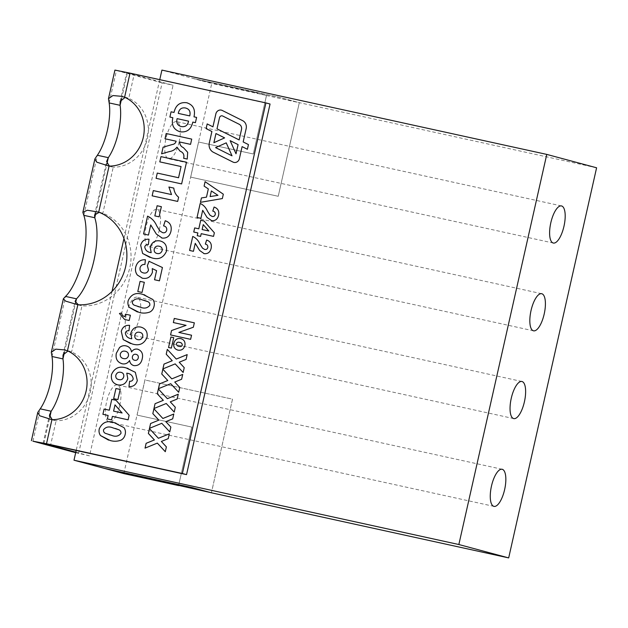 <?xml version="1.0" encoding="UTF-8"?>
<svg xmlns="http://www.w3.org/2000/svg" width="628" height="628" viewBox="0 0 628 628"><rect width="100%" height="100%" fill="white"/><g stroke="black" fill="none" stroke-linecap="round" stroke-linejoin="round"><path stroke-width="0.47" stroke-dasharray="3.14 2.35" d="M233.773 162.377L233.757 162.369A4.796 4.482 -75 0 0 233.773 162.377A4.796 4.482 -75 0 0 239.394 158.696L242.118 146.63M125.074 97.434L128.756 98.329L134.18 74.253L270.056 104.02M67.926 351.013L71.608 351.908A35.992 33.606 105 0 1 90.283 392.139A35.992 33.606 105 0 1 56.08 420.791L52.25 419.677M99.208 212.335L102.859 213.245A47.995 44.808 105 0 1 129.8 267.748A47.995 44.808 105 0 1 81.978 305.875L78.374 304.784M124.603 97.214L128.756 98.329A35.992 33.606 105 0 1 147.431 138.56A35.992 33.606 105 0 1 113.228 167.213L109.398 166.098M77.825 304.761L81.978 305.875L71.608 351.908L67.455 350.793M109.076 166.09L113.228 167.213L102.859 213.245L98.706 212.131M51.928 419.677L56.08 420.791L50.656 444.867M75.698 452.678L89.545 455.857L173.069 85.235L127.39 72.974L134.18 74.253M78.602 453.455L162.126 82.841L173.069 85.235M162.126 82.841L114.924 70.093M75.807 452.168L89.545 455.857M196.627 117.405L195.441 122.656L192.82 122.083C191.148 129.399 186.924 132.641 180.142 131.802L180.134 131.794M180.142 131.802L179.49 131.637M172.849 117.711L169.89 117.059M186.712 102.741C193.196 104.805 195.622 109.5 194.005 116.832M185.919 108.094L185.37 107.961C181.516 107.388 179.153 109.194 178.289 113.393M188.565 121.149L177.112 118.645C176.099 122.986 177.559 125.639 181.5 126.589M191.721 139.11L190.535 144.362M190.551 144.362L179.734 141.999M179.749 141.999C179.687 144.652 180.927 146.544 183.454 147.682L187.694 152.329L187.395 158.24M187.403 158.24L187.238 159.072L183.619 158.28M176.939 147.156C175.047 149.637 172.551 151.113 169.45 151.568L161.608 153.821M176.146 141.206L164.999 138.764M186.508 162.22L181.618 183.926M181.633 183.926L156.082 178.328M181.084 166.538L159.81 161.875M173.823 188.094L173.823 188.094C174.215 191.933 175.816 194.97 178.635 197.223L177.677 201.431L152.141 195.834M154.849 215.899L159.088 216.833M161.388 206.683L159.104 216.833M150.751 224.926L148.451 235.076M148.467 235.076L143.553 234.001M147.58 216.15L147.564 216.142C151.756 218.112 154.818 221.362 156.764 225.907L159.936 230.986L162.668 232.674M165.25 220.75L165.235 220.75C170.062 222.391 171.97 225.876 170.973 231.214L170.965 231.214C169.772 236.207 166.828 238.499 162.142 238.075L162.126 238.067M162.142 238.075L161.639 237.949M149.017 239.237L148.365 244.606C146.552 244.347 145.351 245.116 144.762 246.922L144.746 246.922C145.335 250.321 147.478 252.228 151.199 252.644M160.069 240.924C165.125 242.329 167.252 245.791 166.444 251.318L166.436 251.318M166.444 251.318C163.476 257.88 158.523 260.039 151.576 257.802L151.56 257.802M151.576 257.802L149.974 257.409M159.496 246.325L159.096 246.223C156.678 245.65 155.061 246.592 154.245 249.057C153.907 251.483 154.857 252.958 157.102 253.5M145.413 259.757L144.927 264.427M144.942 264.427C142.532 264.255 140.907 265.354 140.075 267.74L140.06 267.732M140.075 267.74C139.691 270.589 140.837 272.324 143.498 272.937M149.032 261.287L162.432 267.528M162.448 267.528L159.449 280.834L154.543 279.758M152.274 268.596L152.455 272.175M152.471 272.175C150.696 277.113 147.352 279.122 142.423 278.212L142.415 278.204M142.423 278.212L141.936 278.086M137.807 291.525L142.061 292.46L144.346 282.302M144.785 294.932L152.855 299.493M152.871 299.501C154.276 301.511 154.669 303.779 154.056 306.291L154.041 306.283M154.056 306.291C153.53 308.835 152.188 310.727 150.029 311.967L150.013 311.959C146.426 313.325 142.792 313.466 139.102 312.383L137.438 311.975M144.33 300.357L141.944 299.776C138.019 298.072 134.855 298.669 132.453 301.558C132.194 303.245 132.798 304.462 134.259 305.2L137.885 306.55M130.381 315.248L129.211 320.5L124.658 319.487M121.62 312.972L121.62 312.964C121.887 315.028 122.986 316.245 124.933 316.63M128.952 330.736L129.596 325.359M128.968 330.736C127.146 330.477 125.938 331.246 125.357 333.052L125.341 333.044M125.357 333.052C125.922 336.443 128.073 338.351 131.786 338.775M140.656 327.055C145.712 328.46 147.839 331.922 147.038 337.448L147.023 337.44C144.071 344.011 139.11 346.169 132.17 343.932L132.155 343.924M132.17 343.932L130.569 343.54M140.091 332.447L139.691 332.353C137.273 331.78 135.656 332.722 134.832 335.187C134.494 337.605 135.452 339.089 137.697 339.63M126.11 345.91C129.172 346.672 130.985 348.689 131.535 351.97M137.611 349.16C141.826 350.738 143.365 353.957 142.226 358.808L142.211 358.8M142.226 358.808C141.167 363.667 138.396 365.936 133.905 365.622L133.89 365.614M129.611 360.496C127.782 363.251 125.341 364.35 122.295 363.808L122.279 363.808M122.295 363.808L121.769 363.675M125.561 351.303L125.396 351.264C122.915 350.683 121.204 351.617 120.27 354.066C120.081 356.626 121.212 358.133 123.677 358.604M136.198 354.373L136.041 354.333C134.196 353.964 132.987 354.734 132.406 356.641C132.108 358.619 132.877 359.836 134.722 360.284M127.986 368.408L135.342 372.318L137.312 380.544M137.32 380.544C136.025 384.831 133.238 386.84 128.968 386.581L128.952 386.581M126.778 373.189L127.79 378.59C126.126 383.575 122.837 385.678 117.938 384.901L117.334 384.744M121.204 372.396L120.898 372.318C118.425 371.823 116.737 372.82 115.827 375.316C115.544 377.742 116.557 379.171 118.873 379.595M120.207 389.439L117.915 399.589L113.644 398.654M108.157 415.453L102.906 414.299M116.015 400.279L129.14 415.265M129.156 415.273L128.128 419.826L112.396 416.38M112.412 416.388L111.627 419.889L107.364 418.955M115.002 404.887L113.597 411.136M115.905 423.068L123.975 427.637C125.396 429.654 125.796 431.915 125.184 434.427L125.168 434.427C124.65 436.97 123.308 438.862 121.149 440.102L121.133 440.102M121.149 440.102C117.554 441.468 113.911 441.602 110.23 440.526L110.214 440.518M110.23 440.526L108.558 440.118M115.45 428.5L113.064 427.919C109.139 426.216 105.975 426.805 103.573 429.693C103.314 431.389 103.918 432.598 105.386 433.336L109.013 434.686M149.456 428.618L158.429 438.289M169.325 433.838L168.233 438.65M168.249 438.65L161.357 441.46M161.372 441.468L166.396 446.885L165.305 451.713M157.345 443.117L145.044 448.133M153.923 408.804L162.895 418.484M173.783 414.033L172.716 418.845L165.823 421.655L170.855 427.079L169.756 431.891M161.804 423.311L149.527 428.32M158.382 389.007L167.354 398.678M178.266 394.219L177.174 399.039L170.282 401.849M170.298 401.857L175.306 407.274M175.322 407.274L174.223 412.086M166.271 403.498L153.986 408.514M162.848 369.201L171.821 378.872M182.709 374.414L181.625 379.234M181.641 379.234L174.749 382.044M174.765 382.044L179.773 387.468M179.789 387.468L178.682 392.288M170.73 383.692L158.452 388.708M176.28 359.067L167.299 349.38M186.092 359.42L187.175 354.6M186.108 359.428L179.208 362.238L184.247 367.663L183.164 372.483M175.196 363.887L162.895 368.911M194.35 322.831L193.361 327.235L178.839 332.424M191.564 335.211L190.622 339.332M190.629 339.34L170.557 334.936M186.084 325.351L173.344 322.556M180.699 338.602C184.075 339.552 185.48 341.868 184.907 345.565L184.899 345.565C183.784 349.137 181.484 350.659 177.999 350.134L177.7 350.063M179.859 342.472L179.451 342.37C178.022 341.907 177.018 342.346 176.429 343.689C176.539 345.329 177.465 346.216 179.216 346.366M173.721 337.652L171.381 348.108L168.547 347.488M205.089 181.688L223.34 194.201L222.351 198.574L200.458 202.318M211.385 190.943L210.121 196.58M202.703 210.325L200.889 218.301M200.905 218.301L197.043 217.453M212.06 216.417L209.917 215.09L207.428 211.094C205.898 207.53 203.488 204.971 200.206 203.425L200.191 203.425M218.575 215.263L218.591 215.271C219.376 211.071 217.877 208.331 214.093 207.044L214.077 207.044M218.591 215.271C217.649 219.188 215.333 220.985 211.652 220.656L211.251 220.554M197.875 232.941L193.746 232.03M204.045 221.009L214.36 232.792M214.376 232.792L213.567 236.371L201.203 233.663M201.219 233.671L200.583 236.418M200.599 236.418L197.239 235.688M203.252 224.636L202.145 229.542M195.261 243.342L193.463 251.31L189.593 250.462M192.765 236.442L192.757 236.434C196.054 237.981 198.456 240.54 199.987 244.111L202.475 248.099L204.626 249.426M206.651 240.061L206.643 240.053C210.435 241.34 211.934 244.08 211.157 248.28L211.141 248.272M211.157 248.28C210.207 252.205 207.892 253.995 204.21 253.665L204.194 253.665M247.393 149.276L248.46 144.589L243.169 141.944L246.176 128.599A7.198 6.72 -75 0 0 242.667 120.654L222.296 110.465A4.796 4.482 -75 0 0 221.503 110.167A4.796 4.482 -75 0 0 221.496 110.167L221.488 110.159M212.955 126.825L207.177 123.936M226.237 142.846L215.608 147.604L232.038 155.823M222.328 115.874A2.402 2.237 -75 0 0 219.525 117.719L217.013 128.858L239.158 139.934M215.954 133.544L213.889 142.697M230.154 140.648L236.034 153.797M119.775 405.28A18.997 6.798 102.4 0 0 117.263 384.956A18.997 6.798 102.4 0 0 106.556 402.053A18.997 6.798 102.4 0 0 109.131 422.071A18.997 6.798 102.4 0 0 119.775 405.28M139.557 317.501A18.997 6.798 102.4 0 0 137.045 297.177A18.997 6.798 102.4 0 0 126.338 314.283A18.997 6.798 102.4 0 0 128.913 334.292A18.997 6.798 102.4 0 0 139.557 317.501M159.339 229.722A18.997 6.798 102.4 0 0 156.827 209.399A18.997 6.798 102.4 0 0 146.12 226.504A18.997 6.798 102.4 0 0 148.695 246.514A18.997 6.798 102.4 0 0 159.339 229.722M179.121 141.944A18.997 6.798 102.4 0 0 176.609 121.62A18.997 6.798 102.4 0 0 165.902 138.725A18.997 6.798 102.4 0 0 168.477 158.735A18.997 6.798 102.4 0 0 179.121 141.944M210.576 492.564L192.035 487.579M137.037 415.084L191.768 427.079L178.595 485.554L191.76 427.071L137.037 415.084L144.95 379.971L232.501 399.157L211.408 492.745M123.826 473.598L211.746 83.477L161.914 70.093M159.755 79.646L123.959 238.514M112.035 291.4L76.192 450.464M596.6 167.786L299.328 102.662L278.235 196.297L190.684 177.112L198.597 142.007L253.312 153.993L266.5 95.472L211.746 83.477M137.053 415.092L144.966 379.979L232.517 399.157L211.416 492.784M192.364 78.312L279.947 97.497L299.313 102.702L278.22 196.289L190.669 177.112L198.581 141.999L253.296 153.986L266.476 95.511L254.725 92.347L192.372 78.272L279.955 97.458L299.328 102.662M192.372 78.272L199.971 80.36M254.725 92.347L199.987 80.321M254.733 92.316L266.5 95.472M266.476 95.511L299.313 102.702M192.042 487.54L105.323 468.582M32.923 441.186L40.216 408.836M52.006 356.5L65.547 296.424M83.822 215.341L97.356 155.257M109.154 102.921L116.447 70.572M43.897 443.454L49.714 417.651M121.581 98.729L127.39 72.974M95.794 213.151L106.854 164.073M64.441 352.308L75.525 303.12M54.612 420.462L47.791 418.735M43.104 443.344L49.471 415.108M126.966 97.678L121.636 96.327M120.168 101.391L126.628 72.73M101.061 212.609L95.833 211.283M111.76 166.883L104.939 165.156M94.569 214.996L106.619 161.529M69.818 351.256L64.488 349.906M81.365 305.718L74.41 303.928M63.02 354.969L75.093 301.401M502.117 469.265L117.263 384.956M493.985 506.38L109.131 422.071M521.899 381.486L137.045 297.177M513.767 418.601L128.913 334.292M541.681 293.708L156.827 209.399M533.549 330.823L148.695 246.514M561.463 205.929L176.609 121.62M553.331 243.044L168.477 158.735"/><path stroke-width="0.94" d="M233.954 162.417A4.796 4.482 -75 0 0 239.386 158.696L242.102 146.63L247.393 149.276L248.453 144.589L243.162 141.936L246.168 128.599A7.198 6.72 -75 0 0 242.651 120.654L222.281 110.465A4.796 4.482 -75 0 0 215.867 113.841L212.939 126.825L207.169 123.928L206.11 128.622L211.887 131.511L209.297 143.011A8.399 7.842 -75 0 0 213.394 152.274L232.972 162.071A4.796 4.482 -75 0 0 233.954 162.417M124.603 97.214A35.992 33.606 105 0 1 143.278 137.446A35.992 33.606 105 0 1 109.076 166.09L96.806 162.181L94.914 158.876L97.356 155.257A35.992 12.89 102.4 0 0 109.154 102.921L108.463 98.753L112.899 95.558L121.636 96.32L124.603 97.214L130.027 73.138L265.903 102.906L182.379 473.52L46.503 443.753L51.928 419.677L39.658 415.76L37.766 412.455L40.216 408.836A35.992 12.89 102.4 0 0 52.006 356.5L51.315 352.332L55.751 349.144L64.488 349.906L67.455 350.793A35.992 33.606 105 0 1 86.13 391.024A35.992 33.606 105 0 1 51.928 419.677M98.706 212.131A47.995 44.808 105 0 1 125.647 266.633A47.995 44.808 105 0 1 77.825 304.761L65.555 301.102L63.389 298.763L65.547 296.424A47.995 17.184 102.4 0 0 83.822 215.341L82.857 212.358L87.339 210.231L98.706 212.131L109.076 166.09M193.746 232.03L194.672 227.909L198.793 228.804L200.717 220.279L204.045 221.009L214.36 232.792L213.551 236.371L201.203 233.663L200.583 236.418L197.239 235.688L197.859 232.933L193.746 232.03M222.343 198.566L200.442 202.326L201.431 197.946L206.463 197.153L208.323 188.918L204.1 186.092L205.089 181.688L223.325 194.201L222.343 198.566M173.807 343.257L173.823 343.257C173.273 346.884 174.67 349.176 177.999 350.134C174.655 349.168 173.265 346.876 173.807 343.257C174.874 339.63 177.167 338.076 180.683 338.602L181.092 338.704L180.683 338.602C184.059 339.544 185.464 341.868 184.899 345.565C183.776 349.129 181.468 350.652 177.983 350.134L177.7 350.063M162.919 368.903L164.002 364.091L172.253 360.715L166.224 354.208L167.299 349.38L176.272 359.059L187.175 354.6L186.092 359.42L179.208 362.238L184.232 367.663L183.148 372.483L175.181 363.887L162.895 368.911L163.987 364.091L172.245 360.708L166.216 354.2L167.315 349.396M157.283 393.819L158.374 388.991L167.346 398.678L178.25 394.211L177.167 399.039L170.282 401.849L175.306 407.274L174.223 412.094L166.255 403.498L153.97 408.522L155.061 403.702L163.311 400.326L157.283 393.819L158.382 389.007M145.06 448.133L146.143 443.321L154.402 439.938L148.373 433.43L149.448 428.602L158.413 438.289L169.325 433.822L168.233 438.65L161.357 441.46L166.381 446.885L165.297 451.705L157.33 443.109L145.044 448.133L146.128 443.313L154.386 439.938L148.357 433.43L149.456 428.618M102.906 414.299L104.091 409.048L109.327 410.202L111.776 399.345L116.015 400.272L129.14 415.265L128.112 419.826L112.396 416.38L111.611 419.881L107.357 418.955L108.142 415.453L102.906 414.299M128.002 368.408L126.377 368.008C119.461 365.786 114.516 367.945 111.549 374.484L111.533 374.484C110.724 380.034 112.859 383.504 117.938 384.901C112.844 383.504 110.709 380.026 111.533 374.484C114.5 367.937 119.453 365.779 126.377 368.008L135.334 372.31L137.312 380.544C136.009 384.823 133.23 386.84 128.952 386.581L129.603 381.212C131.409 381.479 132.61 380.717 133.207 378.935C132.657 375.513 130.506 373.597 126.762 373.189L127.79 378.59C126.11 383.567 122.821 385.671 117.931 384.893L117.342 384.744M121.251 331.372C122.515 327.047 125.294 325.037 129.596 325.359L128.952 330.736C127.131 330.469 125.922 331.239 125.341 333.044C125.914 336.443 128.057 338.351 131.778 338.767L130.781 333.295C132.469 328.342 135.758 326.254 140.641 327.047L141.237 327.196L140.641 327.047C145.704 328.452 147.823 331.922 147.023 337.44C144.055 344.003 139.094 346.161 132.155 343.924L123.214 339.615L121.267 331.372C122.523 327.047 125.31 325.045 129.611 325.367M152.855 299.493C154.26 301.511 154.661 303.771 154.041 306.283C153.515 308.827 152.172 310.719 150.013 311.959C146.418 313.317 142.776 313.458 139.094 312.383L129.368 307.414C127.963 305.396 127.562 303.136 128.183 300.624C131.213 294.124 136.205 292.099 143.168 294.532L152.855 299.493M142.415 278.204L137.383 275.072C135.585 272.725 135.044 270.04 135.75 267.026C137.187 261.915 140.405 259.497 145.398 259.757L144.927 264.427C142.517 264.255 140.892 265.354 140.06 267.732C139.683 270.589 140.821 272.317 143.49 272.929C145.986 273.51 147.651 272.528 148.483 269.985L147.384 265.73L149.017 261.279L162.432 267.528L159.434 280.834L154.527 279.758L156.576 270.668L152.259 268.596L152.455 272.175C150.689 277.105 147.337 279.115 142.415 278.204L141.936 278.086M143.498 272.937L143.49 272.929C146.002 273.51 147.666 272.536 148.498 269.993L147.384 265.73L149.032 261.287M162.126 238.067L156.317 234.016L150.736 224.926L148.451 235.076L143.537 234.001L147.564 216.142C151.741 218.104 154.802 221.362 156.757 225.907L159.936 230.986L162.652 232.674C164.717 233.121 166.082 232.289 166.734 230.17C166.954 227.783 165.902 226.363 163.57 225.892L165.235 220.75C170.055 222.383 171.962 225.876 170.965 231.214C169.756 236.207 166.812 238.491 162.126 238.067L161.639 237.949M177.677 201.431L152.141 195.834L153.326 190.582L171.499 194.57L168.901 187.018L173.807 188.094C174.199 191.925 175.801 194.97 178.627 197.216L177.677 201.431M165.015 138.772L166.2 133.521L191.721 139.11L190.535 144.362L179.734 141.999C179.679 144.644 180.911 146.536 183.439 147.674L187.686 152.321L187.222 159.065L183.619 158.28L183.816 157.495C184.279 154.457 183.038 152.353 180.103 151.199L176.931 147.148C175.031 149.637 172.535 151.105 169.434 151.568L161.608 153.821L163.099 147.195L172.347 144.503C174.325 144.22 175.589 143.121 176.13 141.206L164.999 138.764L166.184 133.513L191.721 139.11M180.134 131.794C173.642 129.721 171.209 125.027 172.841 117.703L169.89 117.059L171.075 111.808L174.019 112.451C175.691 105.143 179.914 101.901 186.697 102.741C193.181 104.805 195.614 109.5 193.989 116.832L196.611 117.405L195.426 122.656L192.812 122.083C191.14 129.399 186.909 132.634 180.134 131.794L179.49 131.637M186.697 102.741L187.427 102.921L186.697 102.741C179.93 101.909 175.707 105.143 174.035 112.459L171.075 111.808L169.905 117.067M160.972 156.623L186.508 162.22L181.618 183.926L156.082 178.328L157.267 173.077L178.548 177.74L181.068 166.538L159.795 161.875L160.972 156.623L186.508 162.22M154.833 215.899L157.118 205.741L161.372 206.675L159.088 216.833L154.833 215.899L157.118 205.741L161.372 206.675M149.982 257.409L142.635 253.484L140.672 245.25C141.92 240.916 144.699 238.915 149.001 239.237L148.365 244.606C146.536 244.339 145.335 245.116 144.746 246.922C145.319 250.313 147.462 252.221 151.183 252.644L150.186 247.173C151.882 242.212 155.171 240.131 160.054 240.924L160.069 240.924C165.109 242.329 167.236 245.791 166.436 251.318C163.461 257.88 158.507 260.039 151.56 257.802L142.627 253.484L140.664 245.242C141.936 240.916 144.715 238.915 149.017 239.237M137.791 291.518L140.075 281.368L144.33 282.302L142.046 292.452L137.791 291.518L140.075 281.368L144.33 282.302M124.933 316.63L125.482 314.173L130.381 315.248L129.195 320.5L124.642 319.479L119.438 313.498L121.62 312.964C121.871 315.021 122.97 316.245 124.917 316.622L125.474 314.173L130.381 315.248M133.89 365.614C131.425 364.923 129.988 363.212 129.596 360.496C127.767 363.243 125.333 364.35 122.279 363.808C117.326 362.293 115.332 358.784 116.313 353.281L119.532 347.519C121.502 345.879 123.692 345.345 126.095 345.902L126.11 345.91C129.164 346.664 130.969 348.689 131.519 351.97C133.026 349.663 135.051 348.728 137.595 349.16L137.611 349.16C141.81 350.738 143.349 353.949 142.211 358.8C141.151 363.667 138.38 365.936 133.89 365.614L133.725 365.575M122.279 363.808L121.777 363.675M113.644 398.654L115.937 388.504L120.191 389.431L117.899 399.589L113.644 398.654M123.975 427.637C125.388 429.654 125.781 431.915 125.168 434.427C124.634 436.97 123.292 438.862 121.133 440.102C117.538 441.46 113.896 441.602 110.214 440.518L100.496 435.557C99.083 433.54 98.69 431.271 99.303 428.759C102.333 422.267 107.325 420.234 114.288 422.675L123.975 427.637M149.527 428.32L150.61 423.507L158.868 420.132L152.839 413.624L153.907 408.797L162.88 418.484L173.791 414.017L172.7 418.845L165.823 421.655L170.847 427.079L169.756 431.899L161.788 423.303L149.511 428.327L150.594 423.507L158.853 420.132L152.824 413.624L153.923 408.812M158.452 388.708L159.536 383.896L167.794 380.521L161.765 374.013L162.84 369.186L171.805 378.872L182.717 374.406L181.625 379.234L174.749 382.044L179.773 387.468L178.682 392.288L170.722 383.692L158.437 388.716L159.52 383.896L167.778 380.513L161.749 374.005L162.848 369.201M173.359 322.564L174.286 318.435L194.335 322.831L193.346 327.227L178.831 332.424L191.548 335.211L190.622 339.332L170.557 334.936L171.546 330.54L186.076 325.351L173.344 322.556L174.278 318.435L194.335 322.831M168.547 347.488L170.91 337.04L173.721 337.652L171.366 348.108L168.54 347.488L170.894 337.032L173.721 337.652M202.703 210.325L207.075 217.469L211.652 220.656L207.075 217.469L202.687 210.325L200.889 218.301L197.035 217.453L200.191 203.425C203.472 204.971 205.882 207.523 207.413 211.094L209.917 215.09L212.052 216.409C213.669 216.762 214.745 216.111 215.255 214.446C215.428 212.57 214.603 211.455 212.774 211.087L214.077 207.044C217.861 208.331 219.36 211.071 218.575 215.263C217.633 219.188 215.318 220.985 211.636 220.656L211.251 220.554M204.194 253.665L199.633 250.478L195.245 243.334L193.448 251.31L189.593 250.462L192.757 236.434C196.038 237.981 198.44 240.532 199.979 244.104L202.475 248.099L204.61 249.426C206.235 249.771 207.303 249.12 207.813 247.456C207.994 245.579 207.161 244.465 205.332 244.096L206.643 240.053C210.427 241.34 211.926 244.08 211.141 248.272C210.192 252.197 207.876 253.995 204.194 253.665L203.833 253.571M265.903 102.906L270.056 104.02L186.532 474.635L50.656 444.867L43.866 443.588L75.807 452.168M182.379 473.52L186.532 474.635M46.503 443.753L32.923 441.186L75.698 452.678M40.216 408.836L51.158 411.238A35.992 12.89 102.4 0 0 62.949 358.894L52.006 356.5M97.356 155.257L108.306 157.659A35.992 12.89 102.4 0 0 120.097 105.316L109.154 102.921M65.547 296.424L76.49 298.818A47.995 17.184 102.4 0 0 94.765 217.735L83.822 215.341M52.25 419.677L49.471 415.108L51.158 411.238L49.714 417.651M121.581 98.729L120.097 105.316L120.168 101.391L125.074 97.434M130.027 73.138L114.924 70.093L108.463 98.753M95.794 213.151L94.765 217.735L94.569 214.996L99.208 212.335M109.398 166.098L106.619 161.529L108.306 157.659L106.854 164.073M64.441 352.308L62.949 358.894L63.02 354.969L67.926 351.013M78.374 304.784L75.093 301.401L76.49 298.818L75.525 303.12M180.142 131.802C173.65 129.721 171.224 125.027 172.849 117.711L172.841 117.703M196.611 117.405L193.989 116.832M178.289 113.393L189.734 115.897C190.771 111.603 189.311 108.958 185.354 107.961C181.5 107.38 179.145 109.194 178.281 113.385L189.75 115.897C190.779 111.603 189.318 108.958 185.37 107.961M185.919 108.094L185.354 107.961M181.5 126.589L180.895 126.44L181.5 126.589C185.354 127.154 187.709 125.341 188.565 121.149L177.096 118.637C176.083 122.986 177.551 125.631 181.484 126.581C185.339 127.154 187.694 125.341 188.549 121.149L188.549 121.149M183.635 158.28L183.816 157.495M183.831 157.495C184.294 154.457 183.054 152.361 180.11 151.199L176.931 147.148M161.624 153.821L163.099 147.195M163.115 147.195L172.347 144.503C174.341 144.22 175.597 143.129 176.146 141.206L176.13 141.206M156.097 178.336L157.267 173.077L178.564 177.74L181.068 166.538M159.81 161.875L160.988 156.623M152.157 195.842L153.326 190.582M153.334 190.59L171.499 194.57M171.515 194.57L168.901 187.018M168.916 187.018L173.807 188.094M162.142 238.075L156.333 234.024L150.736 224.926M143.553 234.001L147.58 216.15M162.668 232.674L162.652 232.674C164.732 233.129 166.09 232.289 166.742 230.17L166.734 230.17C166.97 227.791 165.918 226.363 163.586 225.899L163.57 225.892M163.586 225.899L165.25 220.75M151.199 252.644L150.186 247.173M150.202 247.173C151.89 242.212 155.179 240.131 160.069 240.924L160.054 240.924M157.102 253.5L157.102 253.5C159.575 253.995 161.263 252.99 162.165 250.494C162.448 248.068 161.42 246.639 159.096 246.223C156.67 245.65 155.053 246.592 154.229 249.057C153.891 251.475 154.841 252.958 157.086 253.5C159.567 253.987 161.255 252.99 162.15 250.494C162.432 248.06 161.412 246.639 159.08 246.223L159.504 246.325M142.423 278.212L137.399 275.072C135.601 272.733 135.059 270.048 135.766 267.026L135.75 267.026C137.202 261.923 140.413 259.497 145.413 259.757M154.543 279.758L156.576 270.668M156.592 270.668L152.259 268.596M137.438 311.975L129.368 307.414C127.979 305.404 127.578 303.136 128.198 300.624L128.183 300.624C131.228 294.124 136.221 292.099 143.176 294.54L144.762 294.925M137.885 306.55L140.287 307.131C144.22 308.843 147.392 308.246 149.802 305.357C150.061 303.669 149.456 302.453 147.988 301.715L141.928 299.776C138.003 298.072 134.839 298.661 132.437 301.55C132.178 303.245 132.783 304.454 134.251 305.192L140.272 307.131C144.204 308.835 147.376 308.246 149.786 305.357C150.045 303.669 149.44 302.453 147.98 301.715L144.338 300.365M124.642 319.479L119.438 313.498L121.62 312.972M140.656 327.055C135.774 326.262 132.484 328.342 130.797 333.303L131.778 338.767M130.561 343.532L123.229 339.615L121.267 331.372M137.697 339.63L137.681 339.622C140.154 340.117 141.842 339.112 142.744 336.616L142.744 336.616C143.019 334.19 141.999 332.769 139.675 332.345C137.257 331.772 135.64 332.722 134.824 335.179C134.486 337.605 135.436 339.081 137.681 339.622L137.697 339.63C140.17 340.117 141.857 339.12 142.76 336.624C143.035 334.19 142.014 332.769 139.691 332.353M140.083 332.447L139.675 332.345M126.11 345.91L126.095 345.902C123.708 345.345 121.518 345.887 119.54 347.527L119.532 347.519M131.535 351.97L131.519 351.97C133.042 349.663 135.067 348.728 137.611 349.16L137.595 349.16M133.905 365.622C131.433 364.923 130.004 363.219 129.611 360.496L129.596 360.496M122.295 363.808C117.334 362.293 115.348 358.792 116.329 353.289L116.313 353.281M116.329 353.289L119.54 347.527M128.473 355.786L128.465 355.778C128.732 353.344 127.704 351.837 125.38 351.256C122.9 350.675 121.196 351.609 120.262 354.066C120.066 356.618 121.204 358.133 123.669 358.596L123.284 358.502L123.677 358.604C126.04 359.083 127.633 358.141 128.473 355.786C128.74 353.352 127.712 351.845 125.396 351.264M134.706 360.284C136.512 360.605 137.705 359.836 138.27 357.976L138.27 357.976C138.576 356.021 137.83 354.804 136.033 354.325C134.18 353.964 132.971 354.734 132.39 356.633C132.092 358.612 132.869 359.828 134.706 360.284L134.722 360.284C136.527 360.605 137.72 359.836 138.286 357.976C138.592 356.029 137.846 354.812 136.041 354.333M123.669 358.596C126.024 359.075 127.625 358.141 128.465 355.778M128.968 386.581L129.603 381.212C131.417 381.479 132.618 380.725 133.222 378.943L133.207 378.935M133.222 378.943C132.673 375.513 130.522 373.597 126.778 373.189L126.762 373.189M118.873 379.595L118.457 379.485L118.873 379.595C121.298 380.175 122.915 379.234 123.747 376.776C124.085 374.351 123.135 372.867 120.898 372.318C118.409 371.823 116.722 372.82 115.811 375.309C115.528 377.742 116.541 379.163 118.857 379.587C121.282 380.175 122.907 379.234 123.732 376.769C124.077 374.343 123.127 372.859 120.882 372.318L121.212 372.396M113.66 398.654L115.937 388.504L120.191 389.431M102.921 414.307L104.091 409.048L109.327 410.202M109.343 410.202L111.776 399.345M111.784 399.353L116.015 400.279M107.364 418.955L108.142 415.453M122.099 412.996L115.002 404.887L113.582 411.128L122.099 412.996L114.987 404.887M113.597 411.136L122.083 412.996M108.558 440.118L100.496 435.557M100.511 435.557C99.098 433.54 98.698 431.279 99.318 428.767L99.303 428.759C102.348 422.267 107.341 420.242 114.304 422.675L115.897 423.068M109.021 434.694L111.407 435.275C115.34 436.978 118.511 436.389 120.921 433.501C121.18 431.813 120.576 430.596 119.116 429.858L113.056 427.919C109.123 426.208 105.959 426.805 103.557 429.693C103.306 431.381 103.903 432.598 105.371 433.336L111.399 435.267C115.324 436.978 118.496 436.389 120.914 433.493C121.165 431.805 120.56 430.596 119.1 429.858L115.458 428.5M158.429 438.289L169.325 433.838M165.297 451.697L157.33 443.109M162.895 418.484L173.783 414.033M169.756 431.891L161.788 423.303M167.354 398.678L178.25 394.227M174.223 412.086L166.255 403.498M153.986 408.514L155.061 403.702L163.327 400.326L157.298 393.819M182.709 374.414L171.805 378.872M178.69 392.28L170.722 383.692M176.28 359.067L187.175 354.608M183.148 372.475L175.181 363.887M178.839 332.424L191.548 335.211M170.573 334.944L171.546 330.54L186.076 325.351M173.823 343.257C174.882 339.63 177.174 338.084 180.699 338.602M179.216 346.366L178.713 346.24L179.216 346.366C180.636 346.852 181.665 346.452 182.301 345.157C182.198 343.453 181.249 342.527 179.451 342.37C178.007 341.907 177.002 342.339 176.413 343.689C176.523 345.322 177.457 346.216 179.2 346.358C180.621 346.852 181.649 346.444 182.293 345.149C182.191 343.453 181.241 342.527 179.435 342.37L179.867 342.472M200.458 202.318L201.431 197.946L206.463 197.153M206.479 197.153L208.331 188.918L204.1 186.092L205.105 181.704M210.121 196.58L217.94 195.332L211.377 190.943L210.105 196.572L217.955 195.339L211.377 190.943M197.043 217.453L200.206 203.425M212.06 216.417L212.052 216.409C213.685 216.77 214.752 216.111 215.271 214.446L215.255 214.446M215.271 214.446C215.443 212.578 214.619 211.455 212.79 211.087L214.093 207.044M193.762 232.038L194.672 227.909L198.793 228.804M198.809 228.812L200.717 220.279L204.045 221.009M197.255 235.688L197.859 232.933M208.826 231.01L203.252 224.636L202.138 229.542L208.826 231.01L203.244 224.628M202.145 229.542L208.818 231.002M204.21 253.665L199.649 250.486L195.245 243.334M189.609 250.462L192.765 236.442M204.626 249.426L204.61 249.426C206.251 249.779 207.319 249.12 207.829 247.456L207.813 247.456C208.001 245.587 207.177 244.465 205.348 244.104L205.332 244.096M205.348 244.104L206.651 240.061M242.102 146.63L247.393 149.276M207.177 123.936L206.125 128.622L211.903 131.511L209.305 143.011A8.399 7.842 -75 0 0 213.41 152.282L232.988 162.071A4.796 4.482 -75 0 0 233.765 162.369M221.496 110.167A4.796 4.482 -75 0 0 215.883 113.841L212.939 126.825M232.022 155.823L226.237 142.846L215.6 147.604L232.022 155.823L226.221 142.846M222.728 116.031A2.402 2.237 -75 0 0 222.336 115.882A2.402 2.237 -75 0 0 222.328 115.874A2.402 2.237 -75 0 0 219.51 117.711L216.998 128.85L239.142 139.926L241.497 129.541A4.796 4.482 -75 0 0 239.15 124.25L222.712 116.023A2.402 2.237 -75 0 0 222.32 115.874L222.336 115.882M213.889 142.697L224.62 137.885L215.954 133.544L213.881 142.697L224.636 137.885L215.946 133.536M236.018 153.789L238.098 144.621L230.138 140.641L236.018 153.789L238.083 144.621L230.138 140.641M239.158 139.934L241.482 129.541A4.796 4.482 -75 0 0 239.142 124.242L222.712 116.023M504.629 489.589A18.997 6.798 102.4 0 0 502.117 469.265A18.997 6.798 102.4 0 0 491.41 486.362A18.997 6.798 102.4 0 0 493.985 506.38A18.997 6.798 102.4 0 0 504.629 489.589M524.411 401.81A18.997 6.798 102.4 0 0 521.899 381.486A18.997 6.798 102.4 0 0 511.192 398.592A18.997 6.798 102.4 0 0 513.767 418.601A18.997 6.798 102.4 0 0 524.411 401.81M544.193 314.031A18.997 6.798 102.4 0 0 541.681 293.708A18.997 6.798 102.4 0 0 530.974 310.813A18.997 6.798 102.4 0 0 533.549 330.823A18.997 6.798 102.4 0 0 544.193 314.031M563.975 226.253A18.997 6.798 102.4 0 0 561.463 205.929A18.997 6.798 102.4 0 0 550.756 223.034A18.997 6.798 102.4 0 0 553.331 243.044A18.997 6.798 102.4 0 0 563.975 226.253M508.68 557.907L596.6 167.786L546.768 154.402L458.848 544.523L508.68 557.907L211.416 492.784L192.035 487.579L104.484 468.402L112.098 470.45L210.576 492.564M76.192 450.464L73.994 460.214L123.826 473.598L178.58 485.593M546.768 154.402L161.914 70.093L159.755 79.646M123.959 238.514L112.035 291.4M458.848 544.523L73.994 460.214M105.323 468.582L166.828 482.398L178.58 485.554M67.455 350.793L77.825 304.761M31.4 440.707L37.766 412.455M82.857 212.358L94.914 158.876M51.315 352.332L63.389 298.763"/></g></svg>
